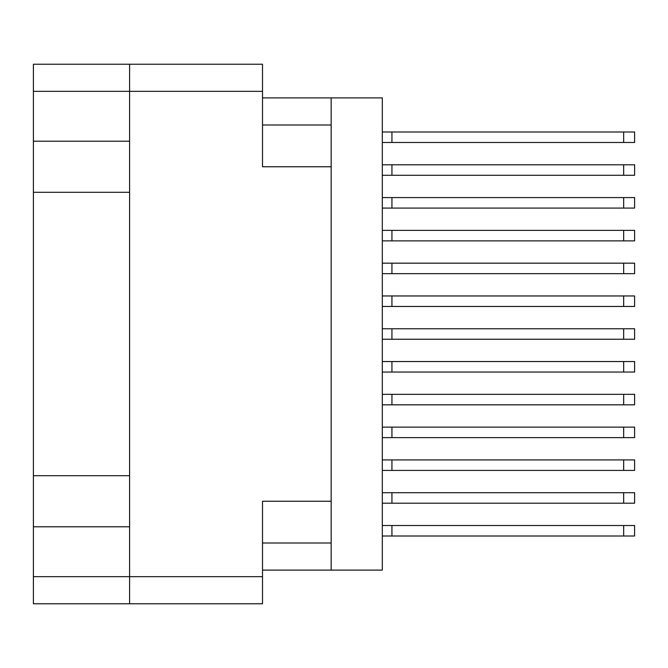 <?xml version="1.0" encoding="UTF-8"?>
<svg xmlns="http://www.w3.org/2000/svg" width="668" height="668" viewBox="0 0 668 668"><rect width="100%" height="100%" fill="white"/><g stroke="black" fill="none" stroke-linecap="round" stroke-linejoin="round"><path stroke-width="1" d="M262.516 91.332L33.4 91.332L33.4 576.668L129.592 576.668L129.592 64.228L262.516 64.228L262.516 166.758L331.161 166.758L331.161 570.105L262.516 570.105M33.4 141.215L129.592 141.215M33.4 475.7L129.592 475.7M129.592 192.3L33.4 192.3M129.592 526.785L33.4 526.785M33.4 91.332L33.4 64.228L129.592 64.228M331.161 501.242L262.516 501.242L262.516 603.772L33.4 603.772L33.4 576.668M331.161 570.105L382.313 570.105L382.313 97.895L331.161 97.895L331.161 166.758M262.516 97.895L331.161 97.895M129.592 603.772L129.592 576.668L262.516 576.668M382.313 492.717L634.6 492.717L634.6 503.213L382.313 503.213M391.932 492.717L391.932 503.213M382.313 525.507L634.6 525.507L634.6 536.003L382.313 536.003M391.932 525.507L391.932 536.003M382.313 459.926L634.6 459.926L634.6 470.414L382.313 470.414M391.932 459.926L391.932 470.414M382.313 394.337L634.6 394.337L634.6 404.833L382.313 404.833M391.932 394.337L391.932 404.833M382.313 328.756L634.6 328.756L634.6 339.244L382.313 339.244M391.932 328.756L391.932 339.244M382.313 263.167L634.6 263.167L634.6 273.663L382.313 273.663M391.932 263.167L391.932 273.663M382.313 197.586L634.6 197.586L634.6 208.074L382.313 208.074M391.932 197.586L391.932 208.074M382.313 427.128L634.6 427.128L634.6 437.623L382.313 437.623M391.932 427.128L391.932 437.623M382.313 361.547L634.6 361.547L634.6 372.043L382.313 372.043M391.932 361.547L391.932 372.043M382.313 295.957L634.6 295.957L634.6 306.453L382.313 306.453M391.932 295.957L391.932 306.453M382.313 230.376L634.6 230.376L634.6 240.872L382.313 240.872M391.932 230.376L391.932 240.872M382.313 131.997L634.6 131.997L634.6 142.493L382.313 142.493M391.932 131.997L391.932 142.493M382.313 164.787L634.6 164.787L634.6 175.283L382.313 175.283M391.932 164.787L391.932 175.283M262.516 543L331.161 543M331.161 124.999L262.516 124.999M623.67 492.717L623.67 503.213M623.67 525.507L623.67 536.003M623.67 459.926L623.67 470.414M623.67 394.337L623.67 404.833M623.67 328.756L623.67 339.244M623.67 263.167L623.67 273.663M623.67 197.586L623.67 208.074M623.67 427.128L623.67 437.623M623.67 361.547L623.67 372.043M623.67 295.957L623.67 306.453M623.67 230.376L623.67 240.872M623.67 131.997L623.67 142.493M623.67 164.787L623.67 175.283"/></g></svg>
